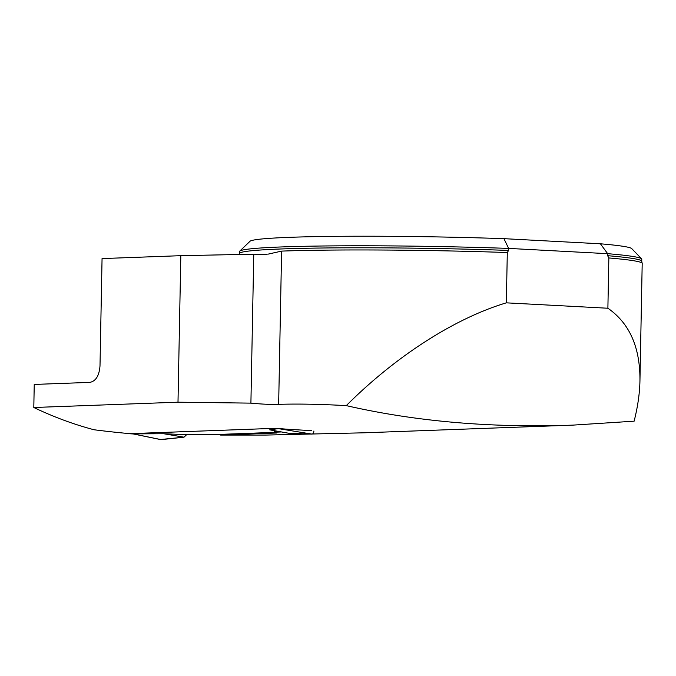 <?xml version="1.0" encoding="UTF-8"?>
<svg xmlns="http://www.w3.org/2000/svg" width="676" height="676" viewBox="0 0 676 676"><rect width="100%" height="100%" fill="white"/><g stroke="black" fill="none" stroke-linecap="round" stroke-linejoin="round"><path stroke-width="1.01" d="M639.944 380.875C640.282 347.506 629.601 323.289 607.885 308.239L608.848 257.945A201.651 8.796 1.1 0 1 642.158 263.251A201.651 8.796 1.1 0 1 642.2 263.437L639.944 380.875C639.69 393.474 637.747 406.901 634.122 421.173L572.952 425.12C491.359 428.06 415.808 421.562 346.298 405.625C395.637 356.26 454.762 318.286 506.332 302.84L507.304 252.537A201.651 8.796 1.1 0 0 281.605 251.109L267.848 254.193M311.737 430.663L288.373 429.311A1545.564 1218.414 -92.1 0 1 276.095 428.28L129.851 433.662A1545.564 1218.414 87.9 0 1 94.048 429.759C73.828 424.427 53.742 417.007 33.8 407.501L177.999 402.195L250.906 403.133C262.153 404.206 271.406 404.62 278.656 404.358C297.279 403.741 319.824 404.163 346.298 405.625M607.639 255.689L607.673 253.677A201.144 8.771 -178.9 0 1 641.592 258.84A201.144 8.771 -178.9 0 1 641.778 259.229L641.735 261.232A201.144 8.771 1.1 0 0 607.639 255.689L608.848 257.945M641.592 258.84L631.739 248.616A191.088 8.332 1.1 0 0 600.398 243.791L503.933 238.662A191.088 8.332 1.1 0 0 249.993 241.29L239.76 251.126A201.144 8.771 -178.9 0 1 508.639 248.405L508.597 250.416L507.304 252.537M239.76 251.126A201.144 8.771 -178.9 0 0 239.558 251.506L239.524 253.508A201.144 8.771 1.1 0 1 508.597 250.416M600.398 243.791L607.673 253.677L508.639 248.405L503.933 238.662M607.885 308.239L506.332 302.84M281.503 431.956L274.507 432.209L276.763 432.995L220.587 435.065L266.107 435.065L364.009 432.809M33.8 407.501L34.239 384.433L89.798 382.388C95.815 381.222 99.22 375.738 99.997 365.927L102.059 258.578L180.813 255.68L253.762 254.193A50.286 2.197 -178.9 0 0 267.079 254.21M220.587 435.065L220.604 434.364M253.762 254.193L250.906 403.133M177.999 402.195L180.813 255.68M278.013 431.33L274.515 431.457L274.507 432.209M129.124 433.595L127.688 433.654A3.017 1.851 93 0 1 127.587 433.646A3.017 1.851 93 0 1 126.902 433.392M133.079 433.857L161.175 439.637A3.017 1.851 -87 0 1 160.82 439.62L132.935 433.882L163.727 433.738L184.007 437.186L186.61 434.693L163.727 433.738M274.929 432.361L216.988 434.499L186.61 434.693M313.884 431.009A3.017 1.851 93 0 1 311.889 434.093L289.125 433.316L269.707 429.843L279.011 428.542M161.175 439.637L184.007 437.186L160.482 439.493M311.889 434.093L277.836 428.533M278.656 404.358L281.605 251.109M275.267 428.314L278.149 428.466M127.688 433.654L133.248 433.941M239.397 254.48L239.524 253.508M642.158 263.251L641.735 261.232M572.952 425.12L363.967 432.809M127.587 433.646L133.282 433.95"/></g></svg>
